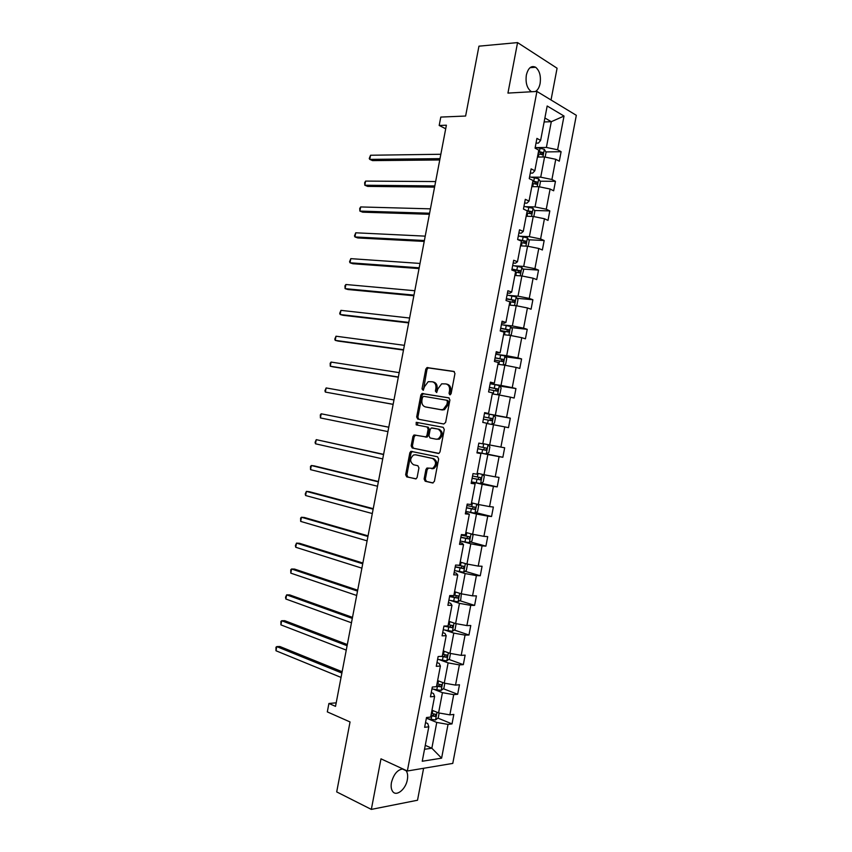 <?xml version="1.0" encoding="UTF-8"?>
<svg xmlns="http://www.w3.org/2000/svg" width="852" height="852" viewBox="0 0 852 852"><rect width="100%" height="100%" fill="white"/><g stroke="black" fill="none" stroke-linecap="round" stroke-linejoin="round"><path stroke-width="1.28" d="M449.813 394.838L451.113 393.688L454.957 373.527L453.828 371.408L426.969 367.595L425.787 369.172L422.017 388.895L423.21 390.301L424.509 386.659L428.226 381.675L432.39 381.781C435.127 382.591 436.288 384.827 435.883 388.512L435.393 391.089L436.618 392.516L437.917 388.842L441.666 383.826L445.947 383.922C448.748 384.742 449.941 387.01 449.526 390.738L449.036 393.336L449.813 394.838M402.921 768.941C397.543 769.622 393.72 774.138 391.451 782.498C390.78 786.375 391.185 789.367 392.676 791.476C396.372 796.95 405.808 789.261 407.352 779.708C408.033 775.81 407.607 772.807 406.084 770.687L405.68 770.219M535.365 91.537C537.687 90.206 539.263 87.522 540.104 83.496C541.084 76.062 539.614 70.652 535.663 67.265C531.328 65.263 528.229 67.841 526.366 75.008C525.396 82.431 526.856 87.831 530.732 91.196L531.755 91.739M551.031 99.993L557.08 68.224L517.569 42.6L478.952 46.168L465.618 116.032L440.793 117.075L439.185 125.468L445.713 128.78M517.569 42.6L507.941 93.092L536.93 91.441L407.352 770.996L380.982 758.834L371.334 809.4L417.523 800.23L423.604 768.28M371.334 809.4L336.7 791.913L350.044 721.953L327.317 711.889L328.915 703.486L335.528 706.361L446.384 125.212L439.185 125.468M424.115 479.005L425.201 481.231L432.55 482.956L434.382 481.401L438.652 459.004L437.545 456.789L410.877 451.326L409.833 452.795L405.658 474.702L406.702 476.886L416.127 478.824L417.139 477.376L418.939 467.918L417.863 465.724L413.561 464.766C409.737 461.922 409.716 458.674 413.508 455.011L415.457 454.787L432.528 458.472C436.458 461.283 436.512 464.564 432.709 468.334L426.958 468.025L425.925 469.495L424.115 479.005L425.34 479.165L426.426 481.391L433.093 482.956M443.796 423.998L445.639 422.379L449.909 399.993L448.78 397.841L421.985 393.517L420.845 395.062L416.671 416.969L417.736 419.088L443.796 423.998M444.275 429.493L440.005 451.89L438.95 453.381L412.219 447.992L411.165 445.83L412.943 436.458L414.019 434.967L425.862 436.895L426.937 435.393L428.141 429.11L427.054 426.958L416.191 424.86L416.213 422.315L443.168 427.321L444.275 429.493M425.531 722.613L427.736 723.529L428.812 726.799L424.637 727.31L426.501 717.533L430.665 717.064L434.605 696.425L430.452 696.819L432.315 687.042L436.458 686.691L440.388 666.062L436.267 666.317L438.13 656.541L442.241 656.328L446.182 635.698L442.082 635.826L443.945 626.05L448.035 625.964L451.965 605.335L447.896 605.325L449.75 595.559L453.828 595.601L457.758 574.972L453.701 574.834L455.564 565.068L459.611 565.249L463.541 544.62L459.516 544.343L461.379 534.577L465.405 534.886L469.335 514.267L465.33 513.862L467.194 504.086L471.188 504.533L475.118 483.904L471.145 483.372L473.009 473.605L476.971 474.181L480.911 453.552L476.96 452.891L478.824 443.115L482.764 443.828L486.694 423.21L482.764 422.4L484.628 412.634L488.547 413.476L492.477 392.857L488.579 391.92L490.443 382.154L494.33 383.134L498.271 362.515L494.394 361.45L496.258 351.674L500.124 352.781L504.054 332.163L500.199 330.97L502.062 321.204L505.907 322.439L509.837 301.821L506.013 300.49L507.877 290.724L511.69 292.098L515.62 271.479L511.828 270.02L513.681 260.254L517.473 261.756L521.403 241.148L517.633 239.55L519.496 229.784L523.266 231.424L527.196 210.806L523.447 209.081L525.301 199.315L529.049 201.083L532.979 180.475L529.252 178.611L531.115 168.845L534.832 170.751L538.762 150.144L535.067 148.152L536.92 138.386L540.615 140.42L547.176 105.999L564.024 116.042L557.591 149.771L561.106 151.699L559.295 161.188L555.77 159.292L551.926 179.495L555.461 181.306L553.651 190.795L550.104 189.027L546.26 209.219L549.817 210.902L548.006 220.391L544.439 218.751L540.583 238.954L544.172 240.509L542.362 249.998L538.773 248.475L534.918 268.678L538.528 270.116L536.717 279.605L533.107 278.21L529.252 298.413L532.883 299.723L531.073 309.212L527.431 307.945L523.586 328.148L527.239 329.33L525.428 338.819L521.765 337.68L517.909 357.883L521.594 358.937L519.784 368.426L516.099 367.414L512.244 387.628L515.95 388.555L514.139 398.044L510.423 397.16L506.578 417.363L510.305 418.162L508.495 427.661L504.757 426.895L500.901 447.108L504.661 447.779L502.85 457.279L499.091 456.64L495.236 476.854L499.016 477.397L497.206 486.897L493.414 486.385L489.559 506.599L493.361 507.025L491.551 516.514L487.749 516.131L483.893 536.345L487.717 536.643L485.906 546.132L482.072 545.876L478.217 566.09L482.072 566.26L480.262 575.76L476.406 575.622L472.551 595.846L476.417 595.889L474.607 605.389L470.73 605.378L466.875 625.592L470.773 625.517L468.962 635.017L465.054 635.134L461.198 655.348L465.128 655.145L463.318 664.645L459.388 664.89L455.532 685.104L459.473 684.774L457.662 694.273L453.711 694.646L449.856 714.86L453.828 714.413L452.018 723.902L448.035 724.402L441.602 758.163L422.241 761.251L428.812 726.799M536.93 91.441L576.325 115.318L452.774 763.413L407.352 770.996M433.892 689.332L442.444 692.665L438.578 712.9L431.975 710.206M438.578 712.9L449.856 714.86M442.444 692.665L453.711 694.646M431.25 692.601L433.476 693.475L434.605 696.425M439.536 659.746L448.12 662.888L444.254 683.123L437.619 680.578M444.254 683.123L455.532 685.104M448.12 662.888L459.388 664.89M436.969 662.59L439.206 663.41L440.388 666.062M445.181 630.161L453.796 633.111L449.931 653.346L443.274 650.949M449.931 653.346L461.198 655.348M453.796 633.111L465.054 635.134M442.699 632.589L444.936 633.356L446.182 635.698M450.815 600.585L459.473 603.344L455.607 623.568L448.919 621.332M455.607 623.568L466.875 625.592M459.473 603.344L470.73 605.378M448.418 602.577L450.665 603.301L451.965 605.335M456.459 571L465.149 573.566L461.283 593.801L454.563 591.703M461.283 593.801L472.551 595.846M465.149 573.566L476.406 575.622M454.137 572.576L456.395 573.247L457.758 574.972M462.093 541.425L470.815 543.8L466.96 564.024L460.218 562.086M466.96 564.024L478.217 566.09M470.815 543.8L482.072 545.876M459.856 542.575L462.125 543.203L463.541 544.62M467.737 511.85L476.492 514.033L472.636 534.257L465.863 532.457M472.636 534.257L483.893 536.345M476.492 514.033L487.749 516.131M465.575 512.574L469.335 514.267M473.371 482.275L482.168 484.266L478.313 504.49L471.507 502.84M478.313 504.49L489.559 506.599M482.168 484.266L493.414 486.385M471.294 482.583L475.118 483.904M479.016 452.7L487.845 454.51L483.989 474.734L477.152 473.233M483.989 474.734L495.236 476.854M487.845 454.51L499.091 456.64M477.013 452.582L480.911 453.552M486.641 423.487L493.521 424.743L489.666 444.968L482.807 443.615M489.666 444.968L500.901 447.108M493.521 424.743L504.757 426.895M492.286 393.88L499.197 394.987L495.342 415.201L486.46 413.657M495.342 415.201L506.578 417.363M499.197 394.987L510.423 397.16M484.564 412.986L488.547 413.476M497.93 364.273L504.863 365.231L501.008 385.445L492.094 384.082M501.008 385.445L512.244 387.628M504.863 365.231L516.099 367.414M490.283 382.995L494.33 383.134M503.575 334.666L510.54 335.475L506.684 355.689L497.738 354.517M506.684 355.689L517.909 357.883M510.54 335.475L521.765 337.68M496.002 353.005L500.124 352.781M509.219 305.059L516.216 305.719L512.361 325.933L503.372 324.953M512.361 325.933L523.586 328.148M516.216 305.719L527.431 307.945M501.721 323.014L504.054 323.27L505.907 322.439M514.864 275.452L521.882 275.963L518.027 296.177L509.006 295.388M518.027 296.177L529.252 298.413M521.882 275.963L533.107 278.21M507.441 293.024L509.784 293.226L511.69 292.098M520.508 245.845L527.558 246.217L523.703 266.431L514.64 265.824M523.703 266.431L534.918 268.678M527.558 246.217L538.773 248.475M513.16 263.044L515.513 263.193L517.473 261.756M526.153 216.248L533.235 216.461L529.38 236.675L520.284 236.27M529.38 236.675L540.583 238.954M533.235 216.461L544.439 218.751M518.868 233.065L521.232 233.16L523.266 231.424M531.797 186.652L538.901 186.716L535.045 206.929L525.918 206.706M535.045 206.929L546.26 209.219M538.901 186.716L550.104 189.027M524.587 203.085L526.962 203.138L529.049 201.083M537.442 157.045L544.577 156.97L540.722 177.184L531.552 177.152M540.722 177.184L551.926 179.495M544.577 156.97L555.77 159.292M530.306 173.105L532.692 173.105L534.832 170.751M544.13 121.953L551.297 121.698L546.388 147.439L537.186 147.598M546.388 147.439L557.591 149.771M564.024 116.042L551.297 121.698L544.886 117.981M336.199 702.825L328.915 703.486M424.52 749.291L431.847 748.216L436.757 722.443L428.258 718.918M425.276 745.351L431.847 748.216L441.602 758.163M536.014 143.125L538.411 143.083L540.615 140.42M436.757 722.443L448.035 724.402M545.834 151.922L561.106 151.699M540.115 181.21L555.461 181.306M534.385 210.497L549.817 210.902M528.645 239.774L544.172 240.509M522.894 269.051L538.528 270.116M517.121 298.317L532.883 299.723M511.328 327.573L527.239 329.33M505.513 356.818L521.594 358.937M499.677 386.052L515.95 388.555M493.809 415.275L510.305 418.162M486.417 453.914L502.85 457.279M481.124 483.254L497.206 486.897M475.789 512.595L491.551 516.514M470.432 541.936L485.906 546.132M465.054 571.287L480.262 575.76M459.654 600.639L474.607 605.389M454.233 630.001L468.962 635.017M448.791 659.363L463.318 664.645M443.338 688.725L457.662 694.273M437.875 718.098L452.018 723.902M450.431 394.721L450.729 391.015C451.145 387.298 449.952 385.029 447.162 384.209L446.501 384.06M432.912 381.909L433.593 382.069C436.33 382.868 437.502 385.115 437.087 388.789L436.778 392.442M454.329 371.61L428.183 367.894L426.99 369.47L423.391 390.205M449.153 397.969L423.199 393.784L422.06 395.328L417.885 417.203L418.833 419.301M447.428 401.729L446.65 400.227L423.7 396.318L422.443 397.447L421.932 400.142C421.516 403.795 422.667 406.053 425.372 406.905L441.038 409.695L443.274 409.429L446.906 404.476L447.428 401.729L448.642 401.984L447.854 400.483L446.725 400.238M426.383 407.118L425.372 406.905M448.642 401.984L448.12 404.732L444.478 409.684L442.252 409.95L426.586 407.16M438.546 453.498L412.219 447.992M415.691 435.084L414.178 436.671L412.389 446.033L413.444 448.195M425.137 436.98L427.076 437.119L428.162 435.617L429.355 429.344L428.268 427.193L416.191 424.86M417.874 422.485L417.405 425.095M436.139 439.195L438.12 438.95C442.06 435.17 442.039 431.879 438.066 429.088L431.261 427.992L430.164 429.504L428.961 435.798L430.058 437.971L436.139 439.195M436.277 439.217L439.334 439.163C443.274 435.393 443.253 432.113 439.281 429.312L438.066 429.088M431.975 427.906L439.281 429.312M428.492 468.11L427.15 469.676L425.34 479.165M431.826 468.76L433.924 468.504C437.736 464.755 437.683 461.475 433.753 458.664L432.528 458.472M416.351 454.925L433.753 458.664M412.443 451.422L411.058 452.987L406.883 474.873L407.938 477.056L415.882 478.92M545.142 157.088L546.057 152.306L544.3 149.27L535.226 147.3M440.846 154.265L370.545 155.245L369.757 159.388L372.548 160.613L439.76 159.974M538.059 153.786L542.181 154.713L542.703 152.476L538.496 151.507M538.379 152.125L540.466 152.508L541.126 154.074M370.545 155.245L369.246 158.536L369.757 159.388L440.015 158.642M539.476 186.833L540.445 181.753L538.666 178.792L529.593 176.843M435.638 181.561L365.615 181.093L364.816 185.235L367.627 186.396L434.573 187.12M532.425 183.34L536.547 184.256L537.101 182.04L532.862 181.071M532.756 181.625L534.875 182.019L535.493 183.606M365.615 181.093L364.645 182.669L364.816 185.235L434.808 185.928M533.799 216.578L534.822 211.211L533.033 208.314L523.959 206.397M430.43 208.846L360.673 206.94L359.885 211.083L362.718 212.18L429.397 214.278M526.792 212.904L530.913 213.809L531.488 211.594L526.589 210.529M527.132 211.126L529.284 211.541L529.848 213.128M360.673 206.94L359.714 208.474L359.885 211.083L429.6 213.224M528.123 246.324L529.209 240.658L527.409 237.846L518.325 235.94M425.223 236.142L355.742 232.798L354.954 236.941L357.797 237.953L424.221 241.425M521.158 242.469L525.279 243.352L525.886 241.159L517.633 239.54M519.305 240.253L523.703 241.052L524.214 242.66M355.742 232.798L354.475 235.919L354.954 236.941L424.392 240.52M522.01 275.984L523.597 270.116L521.775 267.368L512.691 265.494M420.015 263.438L350.811 258.646L350.023 262.789L352.877 263.737L419.035 268.582M515.513 272.044L519.645 272.906L520.274 270.723L511.999 269.094M511.935 269.456L518.101 270.574L518.57 272.203M350.811 258.646L349.554 261.724L350.023 262.789L419.184 267.816M515.886 305.687L516.898 305.24L517.984 299.574L516.152 296.901L507.057 295.048M414.817 290.734L345.88 284.504L345.081 288.647L347.957 289.52L413.859 295.74M508.559 301.384L514.012 302.46L514.672 300.287L506.365 298.647M506.312 298.945L512.51 300.096L512.925 301.736M345.88 284.504L344.943 285.867L345.081 288.647L413.976 295.112M509.805 335.39L511.285 334.698L512.361 329.032L510.518 326.433L501.413 324.601M409.61 318.03L340.938 310.362L340.15 314.505L343.036 315.304L408.672 322.897M500.294 330.48L508.378 332.024L509.059 329.852L500.731 328.201M500.688 328.435L506.919 329.618L507.281 331.29M340.938 310.362L339.703 313.323L340.15 314.505L408.768 322.407M503.798 365.082L505.662 364.155L506.748 358.49L504.885 355.966L495.779 354.166M404.402 345.337L336.007 336.21L335.219 340.363L338.116 341.088L403.497 350.055M494.661 360.034L502.744 361.578L503.447 359.427L495.097 357.765M495.065 357.925L501.317 359.139L501.626 360.843M336.007 336.21L334.783 339.128L335.219 340.363L403.56 349.703M497.834 394.764L500.049 393.613L501.125 387.948L499.251 385.509L490.145 383.719M399.194 372.633L331.077 362.068L330.278 366.222L333.185 366.882L398.31 377.212M489.027 389.598L497.11 391.143L497.834 388.991L489.463 387.319M489.442 387.426L495.726 388.672L495.96 390.408M331.077 362.068L330.171 363.282L330.278 366.222L398.353 377.01M491.923 424.456L494.426 423.082L495.513 417.416L493.627 415.041L484.511 413.284M393.975 399.939L326.135 387.937L325.347 392.08L393.134 404.38M483.393 419.163L491.466 420.696L492.222 418.566L483.819 416.884M483.819 416.926L490.124 418.194L490.262 419.993M326.135 387.937L324.932 390.738L325.347 392.08L393.145 404.317M486.258 454.01L488.036 444.648L489.889 446.874L488.814 452.54L486.183 454.052L477.067 452.327M388.778 427.193L321.204 413.795L320.416 417.938L387.937 431.613M477.748 448.727L485.832 450.261L486.598 448.141L478.185 446.448M486.598 448.141L484.522 447.726L483.648 449.824L477.759 448.695M388.768 427.246L321.204 413.795L320.32 414.892L320.416 417.938M482.626 474.426L484.277 476.343L483.19 482.008L480.549 483.595L471.422 481.891M383.602 454.35L316.262 439.653L315.474 443.796L382.729 458.919M472.114 478.291L480.198 479.825L480.986 477.716L472.551 476.012M480.986 477.716L478.92 477.258L478.015 479.346L472.136 478.196M383.56 454.553L316.262 439.653L315.08 442.358L315.474 443.796M477.237 504.235L478.654 505.811L477.578 511.477L474.926 513.138L465.788 511.456M378.416 481.518L314.292 465.906L311.331 465.522L310.543 469.665L377.521 486.236M466.481 507.856L474.553 509.4L475.363 507.291L466.907 505.577M473.403 506.865L472.391 508.857L466.502 507.696M378.352 481.859L311.331 465.522L310.469 466.513L310.543 469.665M471.891 534.066L473.041 535.28L471.955 540.956L469.292 542.681L460.155 541.02M373.229 508.687L309.372 491.7L306.39 491.391L305.602 495.534L372.313 513.543M460.836 537.42L468.919 538.965L469.75 536.866L461.273 535.152M467.865 536.462L466.758 538.379L460.879 537.197M373.144 509.166L306.39 491.391L305.229 493.979L305.602 495.534M466.608 563.928L467.418 564.759L466.342 570.425L463.658 572.224L454.51 570.595M368.053 535.855L304.452 517.505L301.459 517.249L300.671 521.403L367.095 540.85M455.202 566.995L463.286 568.54L464.127 566.442L457.769 565.164M462.295 566.058L461.134 567.911L455.256 566.708M367.936 536.472L301.459 517.249L300.618 518.133L300.671 521.403M461.369 593.812L460.719 599.904L458.025 601.778L448.876 600.17M362.867 563.034L299.521 543.299L296.517 543.118L295.729 547.261L361.887 568.167M449.558 596.57L457.641 598.104L458.504 596.017L453.914 595.122M456.715 595.654L455.5 597.433L449.632 596.208M362.728 563.79L296.517 543.118L295.378 545.599L295.729 547.261M456.139 623.664L455.096 629.372L452.391 631.321L443.232 629.745M357.68 590.202L294.6 569.093L291.586 568.987L290.798 573.14L356.679 595.473M443.924 626.145L452.007 627.679L452.891 625.602L448.28 624.708M451.123 625.251L449.867 626.955L445.372 626.018M357.51 591.096L291.586 568.987L290.766 569.764L290.798 573.14M450.506 653.441L449.483 658.852L446.757 660.875L437.598 659.32M352.504 617.38L289.68 594.898L286.645 594.856L285.857 599.009L351.471 622.791M441.304 656.381L446.363 657.254L447.268 655.177L442.635 654.293M445.521 654.847L444.243 656.487L442.294 656.093M352.302 618.414L286.645 594.856L285.526 597.241L285.857 599.009M444.829 683.219L443.86 688.331L441.112 690.429L431.953 688.895M347.318 644.549L284.749 620.693L281.714 620.735L280.915 624.878L346.253 650.108M436.554 686.169L440.729 686.84L441.645 684.763L436.991 683.89M439.909 684.444L438.61 686.02L436.661 685.615M347.094 645.731L281.714 620.735L280.915 621.396L280.915 624.878M439.153 712.996L438.237 717.81L435.478 719.983L426.32 718.481M342.131 671.727L279.829 646.498L276.772 646.604L275.984 650.758L341.045 677.425M430.91 715.765L435.084 716.415L436.011 714.349L431.346 713.486M434.296 714.04L432.976 715.552L431.027 715.147M341.876 673.048L276.772 646.604L275.984 647.222L275.984 650.758M450.729 391.015L449.526 390.738M436.597 391.366L435.393 391.089M437.087 388.789L435.883 388.512M423.231 389.162L422.017 388.895M426.99 369.47L425.787 369.172M428.769 367.83L427.566 367.521M450.239 393.613L449.036 393.336M417.885 417.203L416.671 416.969M422.06 395.328L420.845 395.062M423.838 393.72L422.624 393.443M442.252 409.95L441.038 409.695M448.12 404.732L446.906 404.476M412.389 446.033L411.165 445.83M414.178 436.671L412.943 436.458M428.162 435.617L426.937 435.393M429.355 429.344L428.141 429.11M428.268 427.193L427.054 426.958M427.15 469.676L425.925 469.495M416.692 454.979L415.457 454.787M407.938 477.056L406.702 476.886M406.883 474.873L405.658 474.702M411.058 452.987L409.833 452.795M426.426 481.391L425.201 481.231M542.884 156.992L544.343 149.345M539.401 151.645L540.093 148.046M538.379 157.045L538.975 153.924M540.338 152.465L542.617 152.433M537.218 186.705L538.709 178.867M533.767 181.21L534.46 177.61M532.734 186.652L533.331 183.489M534.715 181.966L536.984 181.987M531.552 216.408L533.086 208.389M528.133 210.785L528.815 207.185M527.079 216.28L527.697 213.053M529.092 211.477L531.35 211.53M525.886 246.121L527.452 237.91M522.489 240.349L523.181 236.75M521.435 245.898L522.063 242.628M523.469 240.978L525.716 241.084M520.221 275.846L521.829 267.443M516.855 269.924L517.537 266.314M515.79 275.515L516.418 272.193M517.835 270.478L520.082 270.638M514.555 305.559L516.195 296.965M511.221 299.489L511.903 295.889M510.135 305.144L510.785 301.768M512.212 299.989L514.448 300.192M508.889 335.283L510.561 326.497M505.577 329.064L506.269 325.464M504.49 334.772L505.14 331.343M506.589 329.5L508.814 329.745M503.223 364.997L504.938 356.029M499.943 358.639L500.625 355.039M498.846 364.4L499.506 360.918M500.955 359.012L503.17 359.31M497.557 394.721L499.304 385.562M494.298 388.214L494.991 384.614M493.191 394.029L493.862 390.493M495.332 388.523L497.536 388.863M491.892 424.445L493.67 415.105M488.665 417.799L489.346 414.2M487.546 423.657L488.228 420.068M489.708 418.034L491.902 418.428M483.02 447.375L483.702 443.785M481.902 453.253L482.583 449.654M483.648 449.824L485.832 450.261M480.624 483.553L482.37 474.372M477.376 476.96L478.057 473.424M476.257 482.839L476.95 479.239M478.015 479.346L480.198 479.825M474.99 513.096L476.705 504.107M471.742 506.546L472.402 503.063M470.613 512.425L471.305 508.825M472.391 508.857L474.553 509.4M469.356 542.639L471.039 533.831M466.097 536.132L466.758 532.702M464.979 542.01L465.661 538.411M466.758 538.379L468.919 538.965M463.722 572.182L465.362 563.566M460.453 565.717L461.102 562.341M459.334 571.596L460.027 567.996M461.134 567.911L463.286 568.54M458.088 601.725L459.697 593.301M454.819 595.314L455.447 591.98M453.69 601.192L454.382 597.582M455.5 597.433L457.641 598.104M452.455 631.279L454.031 623.036M449.174 624.899L449.803 621.619M448.056 630.778L448.738 627.178M449.867 626.955L452.007 627.679M446.821 660.822L448.354 652.781M443.53 654.496L444.148 651.269M442.412 660.375L443.093 656.775M444.243 656.487L446.363 657.254M441.187 690.376L442.689 682.516M437.885 684.092L438.492 680.918M436.767 689.971L437.449 686.371M438.61 686.02L440.729 686.84M435.553 719.929L437.012 712.261M432.241 713.688L432.837 710.557M431.123 719.567L431.815 715.968M432.976 715.552L435.084 716.415M402.314 768.941L406.084 770.687M530.05 67.681L535.663 67.265M428.183 367.894L426.969 367.595M423.199 393.784L421.985 393.517M444.478 409.684L443.274 409.429M415.243 435.18L414.019 434.967M427.076 437.119L425.862 436.895M417.437 422.549L416.213 422.315M439.334 439.163L438.12 438.95M428.183 468.206L426.958 468.025M433.924 468.504L432.709 468.334M412.112 451.517L410.877 451.326M540.466 152.508L542.703 152.476M534.875 182.019L537.101 182.04M529.284 211.541L531.499 211.594M523.703 241.052L525.886 241.159M518.112 270.574L520.274 270.723M512.51 300.096L514.672 300.287M506.919 329.618L509.059 329.852M501.327 359.139L503.447 359.427M495.726 388.672L497.834 388.991M490.124 418.194L492.222 418.566M474.127 506.983L475.363 507.291M468.813 536.611L469.75 536.866M463.35 566.218L464.127 566.442M457.822 595.804L458.504 596.017M452.274 625.389L452.891 625.602M446.693 654.975L447.268 655.177M441.102 684.561L441.645 684.763"/></g></svg>
